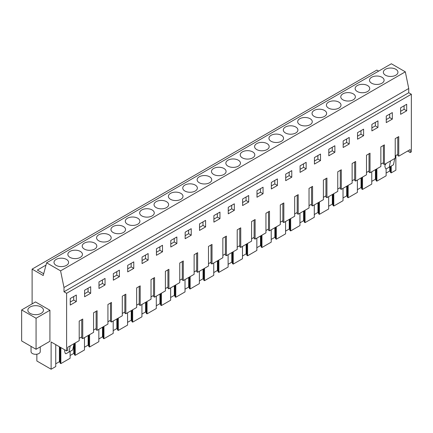 <?xml version="1.0" encoding="UTF-8"?>
<svg xmlns="http://www.w3.org/2000/svg" width="433" height="433" viewBox="0 0 433 433"><rect width="100%" height="100%" fill="white"/><g stroke="black" fill="none" stroke-linecap="round" stroke-linejoin="round"><path stroke-width="0.65" d="M32.112 303.89L32.112 269.12L376.851 70.086L378.637 71.115M32.112 269.12L43.208 275.529L46.618 262.804L391.362 63.77L405.326 71.829L408.736 88.494L408.736 92.738L411.35 94.248L411.35 151.875L410.219 152.53L410.219 149.558L398.755 156.178L398.755 136.59L395.221 138.63L395.221 158.218L384.39 164.47L384.39 144.882L382.112 146.197L380.856 146.922L380.856 166.51L370.026 172.762L370.026 153.179L367.747 154.489L366.491 155.22L366.491 174.802L355.661 181.054L355.661 161.471L353.382 162.786L352.126 163.512L352.126 183.094L341.296 189.351L341.296 169.763L339.017 171.078L337.762 171.804L337.762 191.391L326.931 197.643L326.931 178.055L323.397 180.096L323.397 199.683L312.566 205.935L312.566 186.352L310.293 187.662L309.032 188.393L309.032 207.975L298.202 214.227L298.202 194.644L294.667 196.685L294.667 216.267L283.837 222.519L283.837 202.936L280.303 204.977L280.303 224.559L269.478 230.816L269.478 211.228L265.943 213.269L265.943 232.857L255.113 239.108L255.113 219.52L252.834 220.835L251.578 221.561L251.578 241.149L240.748 247.4L240.748 227.818L238.469 229.127L237.214 229.858L237.214 249.44L226.383 255.692L226.383 236.109L224.105 237.425L222.849 238.15L222.849 257.732L212.018 263.989L212.018 244.401L209.74 245.717L208.484 246.442L208.484 266.03L197.654 272.281L197.654 252.693L194.119 254.734L194.119 274.322L183.289 280.573L183.289 260.985L179.755 263.026L179.755 282.614L168.924 288.865L168.924 269.283L166.651 270.593L165.39 271.323L165.39 290.906L154.559 297.157L154.559 277.575L151.025 279.615L151.025 299.198L140.195 305.454L140.195 285.867L136.66 287.907L136.66 307.495L125.835 313.746L125.835 294.159L123.557 295.474L122.301 296.199L122.301 315.787L111.47 322.038L111.47 302.45L109.192 303.766L107.936 304.496L107.936 324.079L97.106 330.33L97.106 310.748L94.827 312.063L93.571 312.788L93.571 332.371L82.741 338.622L82.741 319.04L79.207 321.08L79.207 340.663L67.737 347.288L67.737 350.254L66.606 350.909L51.121 341.967L51.121 369.23L36.854 360.992L36.854 354.205M395.865 155.512L395.865 170.196L391.237 172.864L391.237 166.055M21.65 309.931L35.506 301.936L49.925 310.261L49.925 341.28L36.069 349.279L21.65 340.95L21.65 309.931L36.069 318.26L36.069 349.279M46.006 265.088L37.357 270.084L43.69 273.737M46.618 262.804L60.582 270.863L63.992 287.528L63.992 291.772L66.606 293.282L66.606 350.909M405.326 71.829L60.582 270.863M395.811 75.218A7.296 4.211 180 0 1 387.86 76.132A7.296 4.211 180 0 1 383.357 72.241A7.296 4.211 180 0 1 385.489 69.258A7.296 4.211 180 0 1 393.445 68.349A7.296 4.211 180 0 1 397.949 72.241A7.296 4.211 180 0 1 395.811 75.218M113.078 226.535A7.296 4.211 180 0 1 121.034 225.625A7.296 4.211 180 0 1 125.538 229.517A7.296 4.211 180 0 1 123.4 232.494A7.296 4.211 180 0 1 115.449 233.409A7.296 4.211 180 0 1 110.945 229.517A7.296 4.211 180 0 1 113.078 226.535M98.719 234.827A7.296 4.211 180 0 1 106.67 233.917A7.296 4.211 180 0 1 111.173 237.809A7.296 4.211 180 0 1 109.035 240.786A7.296 4.211 180 0 1 101.084 241.701A7.296 4.211 180 0 1 96.581 237.809A7.296 4.211 180 0 1 98.719 234.827M227.996 160.194A7.296 4.211 180 0 1 235.947 159.279A7.296 4.211 180 0 1 240.45 163.171A7.296 4.211 180 0 1 238.312 166.148A7.296 4.211 180 0 1 230.361 167.062A7.296 4.211 180 0 1 225.858 163.171A7.296 4.211 180 0 1 227.996 160.194M299.815 118.723A7.296 4.211 180 0 1 307.771 117.814A7.296 4.211 180 0 1 312.274 121.705A7.296 4.211 180 0 1 310.136 124.682A7.296 4.211 180 0 1 302.185 125.597A7.296 4.211 180 0 1 297.677 121.705A7.296 4.211 180 0 1 299.815 118.723M285.45 127.021A7.296 4.211 180 0 1 293.406 126.106A7.296 4.211 180 0 1 297.909 129.997A7.296 4.211 180 0 1 295.771 132.98A7.296 4.211 180 0 1 287.821 133.889A7.296 4.211 180 0 1 283.312 129.997A7.296 4.211 180 0 1 285.45 127.021M271.085 135.312A7.296 4.211 180 0 1 279.041 134.398A7.296 4.211 180 0 1 283.545 138.289A7.296 4.211 180 0 1 281.407 141.272A7.296 4.211 180 0 1 273.456 142.186A7.296 4.211 180 0 1 268.947 138.289A7.296 4.211 180 0 1 271.085 135.312M357.274 85.555A7.296 4.211 180 0 1 365.225 84.641A7.296 4.211 180 0 1 369.728 88.532A7.296 4.211 180 0 1 367.595 91.515A7.296 4.211 180 0 1 359.639 92.424A7.296 4.211 180 0 1 355.136 88.532A7.296 4.211 180 0 1 357.274 85.555M381.955 83.217A7.296 4.211 180 0 1 374.004 84.132A7.296 4.211 180 0 1 369.501 80.24A7.296 4.211 180 0 1 371.638 77.258A7.296 4.211 180 0 1 379.589 76.349A7.296 4.211 180 0 1 384.093 80.24A7.296 4.211 180 0 1 381.955 83.217M328.544 102.139A7.296 4.211 180 0 1 336.495 101.225A7.296 4.211 180 0 1 341.004 105.122A7.296 4.211 180 0 1 338.866 108.098A7.296 4.211 180 0 1 330.909 109.013A7.296 4.211 180 0 1 326.406 105.122A7.296 4.211 180 0 1 328.544 102.139M342.909 93.847A7.296 4.211 180 0 1 350.86 92.933A7.296 4.211 180 0 1 355.369 96.824A7.296 4.211 180 0 1 353.231 99.806A7.296 4.211 180 0 1 345.274 100.716A7.296 4.211 180 0 1 340.771 96.824A7.296 4.211 180 0 1 342.909 93.847M324.501 116.39A7.296 4.211 180 0 1 316.545 117.305A7.296 4.211 180 0 1 312.041 113.414A7.296 4.211 180 0 1 314.179 110.431A7.296 4.211 180 0 1 322.13 109.522A7.296 4.211 180 0 1 326.639 113.414A7.296 4.211 180 0 1 324.501 116.39M213.631 168.486A7.296 4.211 180 0 1 221.582 167.571A7.296 4.211 180 0 1 226.086 171.463A7.296 4.211 180 0 1 223.953 174.445A7.296 4.211 180 0 1 215.997 175.354A7.296 4.211 180 0 1 211.493 171.463A7.296 4.211 180 0 1 213.631 168.486M184.902 185.07A7.296 4.211 180 0 1 192.853 184.155A7.296 4.211 180 0 1 197.361 188.052A7.296 4.211 180 0 1 195.223 191.029A7.296 4.211 180 0 1 187.267 191.943A7.296 4.211 180 0 1 182.764 188.052A7.296 4.211 180 0 1 184.902 185.07M170.537 193.362A7.296 4.211 180 0 1 178.488 192.452A7.296 4.211 180 0 1 182.997 196.344A7.296 4.211 180 0 1 180.859 199.321A7.296 4.211 180 0 1 172.902 200.235A7.296 4.211 180 0 1 168.399 196.344A7.296 4.211 180 0 1 170.537 193.362M156.172 201.659A7.296 4.211 180 0 1 164.129 200.744A7.296 4.211 180 0 1 168.632 204.636A7.296 4.211 180 0 1 166.494 207.618A7.296 4.211 180 0 1 158.543 208.527A7.296 4.211 180 0 1 154.034 204.636A7.296 4.211 180 0 1 156.172 201.659M242.361 151.896A7.296 4.211 180 0 1 250.312 150.987A7.296 4.211 180 0 1 254.815 154.879A7.296 4.211 180 0 1 252.677 157.856A7.296 4.211 180 0 1 244.726 158.77A7.296 4.211 180 0 1 240.223 154.879A7.296 4.211 180 0 1 242.361 151.896M267.042 149.564A7.296 4.211 180 0 1 259.091 150.478A7.296 4.211 180 0 1 254.588 146.587A7.296 4.211 180 0 1 256.72 143.604A7.296 4.211 180 0 1 264.677 142.69A7.296 4.211 180 0 1 269.18 146.587A7.296 4.211 180 0 1 267.042 149.564M209.588 182.737A7.296 4.211 180 0 1 201.632 183.652A7.296 4.211 180 0 1 197.129 179.755A7.296 4.211 180 0 1 199.267 176.778A7.296 4.211 180 0 1 207.218 175.863A7.296 4.211 180 0 1 211.726 179.755A7.296 4.211 180 0 1 209.588 182.737M152.129 215.91A7.296 4.211 180 0 1 144.178 216.819A7.296 4.211 180 0 1 139.67 212.928A7.296 4.211 180 0 1 141.808 209.951A7.296 4.211 180 0 1 149.764 209.036A7.296 4.211 180 0 1 154.267 212.928A7.296 4.211 180 0 1 152.129 215.91M80.311 257.375A7.296 4.211 180 0 1 72.354 258.29A7.296 4.211 180 0 1 67.851 254.393A7.296 4.211 180 0 1 69.989 251.416A7.296 4.211 180 0 1 77.94 250.501A7.296 4.211 180 0 1 82.449 254.393A7.296 4.211 180 0 1 80.311 257.375M94.675 249.083A7.296 4.211 180 0 1 86.719 249.993A7.296 4.211 180 0 1 82.216 246.101A7.296 4.211 180 0 1 84.354 243.124A7.296 4.211 180 0 1 92.305 242.209A7.296 4.211 180 0 1 96.808 246.101A7.296 4.211 180 0 1 94.675 249.083M137.764 224.202A7.296 4.211 180 0 1 129.813 225.117A7.296 4.211 180 0 1 125.305 221.22A7.296 4.211 180 0 1 127.443 218.243A7.296 4.211 180 0 1 135.399 217.328A7.296 4.211 180 0 1 139.902 221.22A7.296 4.211 180 0 1 137.764 224.202M56.133 259.416A7.296 4.211 180 0 1 64.084 258.501A7.296 4.211 180 0 1 68.593 262.393A7.296 4.211 180 0 1 66.455 265.375A7.296 4.211 180 0 1 58.498 266.284A7.296 4.211 180 0 1 53.995 262.393A7.296 4.211 180 0 1 56.133 259.416M408.736 88.494L63.992 287.528M408.736 92.738L63.992 291.772M411.35 94.248L66.606 293.282M406.695 110.81L400.622 114.317L400.628 107.785L406.69 104.283L406.695 110.81L404.081 109.3L404.076 105.793M105.051 284.963L98.973 288.475L98.978 281.937L105.04 278.441L105.051 284.963L102.432 283.453L102.426 279.945M334.877 152.275L334.866 145.748L328.809 149.25L328.799 155.783L334.877 152.275L332.263 150.765L332.257 147.258M320.512 160.567L320.501 154.045L314.445 157.542L314.434 164.075L320.512 160.567L317.898 159.057L314.439 161.054M176.87 243.498L176.859 236.975L170.802 240.472L170.791 247.005L176.87 243.498L174.255 241.987L174.25 238.48M277.418 185.448L271.345 188.956L271.35 182.423L277.412 178.921L277.418 185.448L274.803 183.938L274.798 180.431M263.053 193.74L256.98 197.248L256.986 190.715L263.048 187.213L263.053 193.74L260.439 192.23L260.433 188.723M248.694 202.032L248.683 195.51L242.621 199.007L242.615 205.54L248.694 202.032L246.074 200.522L242.621 202.52M234.329 210.324L228.251 213.837L228.256 207.299L234.318 203.802L234.329 210.324L231.709 208.814L231.709 205.307M191.234 235.206L185.156 238.713L185.167 232.18L191.224 228.678L191.234 235.206L188.62 233.696L188.615 230.188M205.599 226.914L205.588 220.386L199.532 223.888L199.521 230.421L205.599 226.914L202.985 225.404L202.98 221.896M377.971 127.394L377.96 120.872L371.898 124.368L371.893 130.907L377.971 127.394L375.351 125.884L371.898 127.881M363.606 135.691L357.528 139.199L357.539 132.66L363.596 129.164L363.606 135.691L360.987 134.181L360.987 130.674M349.242 143.983L349.231 137.456L343.174 140.958L343.163 147.491L349.242 143.983L346.627 142.473L346.622 138.966M306.147 168.859L306.142 162.337L300.08 165.834L300.069 172.372L306.147 168.859L303.533 167.349L300.074 169.346M219.964 218.622L213.886 222.129L213.897 215.591L219.953 212.094L219.964 218.622L217.35 217.112L217.344 213.604M133.775 268.379L127.703 271.886L127.708 265.353L133.77 261.851L133.775 268.379L131.161 266.869L131.156 263.361M148.14 260.087L148.135 253.559L142.073 257.061L142.067 263.594L148.14 260.087L145.526 258.577L142.067 260.569M162.505 251.79L162.499 245.267L156.437 248.764L156.427 255.302L162.505 251.79L159.891 250.279L159.885 246.772M291.782 177.157L291.777 170.629L285.715 174.126L285.704 180.664L291.782 177.157L289.168 175.646L289.163 172.139M119.411 276.671L113.338 280.178L113.343 273.645L119.405 270.149L119.411 276.671L116.796 275.161L116.791 271.653M392.33 119.102L386.258 122.609L386.263 116.076L392.325 112.58L392.33 119.102L389.716 117.592L389.711 114.085M90.686 293.26L90.676 286.733L84.619 290.229L84.608 296.767L90.686 293.26L88.067 291.75L84.614 293.742M76.322 301.552L76.311 295.025L70.254 298.526L70.243 305.059L76.322 301.552L73.707 300.042L73.702 296.535M407.648 151.041L410.219 152.53M391.237 172.864L390.555 172.469L390.165 171.181L390.165 166.678M386.122 173.07L389.776 170.959L390.165 171.181M386.122 168.848L386.122 175.82L376.878 181.156L376.19 180.767L375.801 179.479L375.801 169.427M371.758 181.367L375.416 179.257L375.801 179.479M371.758 171.76L371.758 184.112L366.627 187.078L362.513 189.454L361.826 189.059L361.436 187.77L361.436 177.725M357.393 189.659L361.052 187.549L361.436 187.77M357.393 180.058L357.393 192.409L348.148 197.746L347.466 197.351L347.071 196.062L347.071 186.017M343.028 197.951L346.687 195.84L347.071 196.062M343.028 188.35L343.028 200.701L333.783 206.038L333.101 205.643L332.706 204.354L332.706 194.309M328.663 206.243L332.322 204.132L332.706 204.354M328.663 196.642L328.663 208.993L319.419 214.33L318.737 213.934L318.342 212.646L318.342 202.601M314.298 214.535L317.957 212.424L318.342 212.646M314.298 204.933L314.298 217.285L305.054 222.627L304.372 222.232L303.977 220.944L303.977 210.893M299.939 222.833L303.593 220.722L303.977 220.944M299.939 213.225L299.939 225.577L290.689 230.919L290.007 230.524L289.612 229.236L289.612 219.19M285.574 231.125L289.228 229.014L289.612 229.236M285.574 221.523L285.574 233.874L276.324 239.211L275.642 238.816L275.247 237.528L275.247 227.482M271.21 239.417L274.863 237.306L275.247 237.528M271.21 229.815L271.21 242.166L261.96 247.503L261.278 247.108L260.882 245.82L260.882 235.774M256.845 247.708L260.498 245.598L260.882 245.82M256.845 238.107L256.845 250.458L251.714 253.424L247.6 255.795L246.913 255.4L246.523 254.111L246.523 244.066M242.48 256L246.133 253.89L246.523 254.111M242.48 246.399L242.48 258.75L233.235 264.092L232.548 263.697L232.158 262.409L232.158 252.358M228.115 264.298L231.774 262.187L232.158 262.409M228.115 254.691L228.115 267.047L218.871 272.384L218.183 271.989L217.794 270.701L217.794 260.655M213.75 272.59L217.409 270.479L217.794 270.701M213.75 262.988L213.75 275.339L204.506 280.676L203.824 280.281L203.429 278.993L203.429 268.947M199.386 280.882L203.045 278.771L203.429 278.993M199.386 271.28L199.386 283.631L190.141 288.968L189.459 288.573L189.064 287.285L189.064 277.239M185.021 289.174L188.68 287.063L189.064 287.285M185.021 279.572L185.021 291.923L179.89 294.889L175.776 297.26L175.094 296.87L174.699 295.582L174.699 285.531M170.656 297.471L174.315 295.355L174.699 295.582M170.656 287.864L170.656 300.215L161.412 305.557L160.73 305.162L160.334 303.874L160.334 293.823M156.297 305.763L159.95 303.652L160.334 303.874M156.297 296.161L156.297 308.512L147.047 313.849L146.365 313.454L145.97 312.166L145.97 302.12M141.932 314.055L145.585 311.944L145.97 312.166M141.932 304.453L141.932 316.804L132.682 322.141L132 321.746L131.605 320.458L131.605 310.412M127.567 322.347L131.221 320.236L131.605 320.458M127.567 312.745L127.567 325.096L118.317 330.433L117.635 330.038L117.24 328.75L117.24 318.704M113.202 330.639L116.856 328.528L117.24 328.75M113.202 321.037L113.202 333.388L103.958 338.73L103.271 338.335L102.881 337.047L102.881 326.996M98.838 338.936L102.497 336.825L102.881 337.047M98.838 329.329L98.838 341.68L93.707 344.646L89.593 347.022L88.906 346.627L88.516 345.339L88.516 335.294M84.473 347.228L88.132 345.117L88.516 345.339M84.473 337.626L84.473 349.978L75.228 355.314L74.541 354.919L74.151 353.631L74.151 343.585M70.108 355.52L73.767 353.409L74.151 353.631M70.108 351.461L70.108 358.27L60.864 363.606L60.182 363.211L59.786 361.923L59.786 346.968M55.743 363.812L59.402 361.701L59.786 361.923M55.743 344.636L55.743 366.562L51.121 369.23M49.925 310.261L36.069 318.26M82.741 338.622L81.75 338.054L81.75 319.608M398.755 156.178L397.765 155.604L397.765 137.164M397.765 154.419L395.221 155.885M384.39 164.47L383.4 163.896L383.4 145.456M383.4 162.711L380.856 164.177M370.026 172.762L369.035 172.193L369.035 153.747M369.035 171.003L366.491 172.469M355.661 181.054L354.67 180.485L354.67 162.039M354.67 179.294L352.126 180.767M341.296 189.351L340.306 188.777L340.306 170.337M340.306 187.586L337.762 189.059M326.931 197.643L325.941 197.069L325.941 178.629M325.941 195.884L323.397 197.351M312.566 205.935L311.576 205.361L311.576 186.921M311.576 204.176L309.032 205.643M298.202 214.227L297.211 213.658L297.211 195.213M297.211 212.468L294.667 213.94M283.837 222.519L282.852 221.95L282.852 203.505M282.852 220.76L280.303 222.232M269.478 230.816L268.487 230.242L268.487 211.802M268.487 229.057L265.943 230.524M255.113 239.108L254.122 238.534L254.122 220.094M254.122 237.349L251.578 238.816M240.748 247.4L239.758 246.832L239.758 228.386M239.758 245.641L237.214 247.108M226.383 255.692L225.393 255.124L225.393 236.678M225.393 253.933L222.849 255.405M212.018 263.989L211.028 263.416L211.028 244.975M211.028 262.225L208.484 263.697M197.654 272.281L196.663 271.707L196.663 253.267M196.663 270.522L194.119 271.989M183.289 280.573L182.298 279.999L182.298 261.559M182.298 278.814L179.755 280.281M168.924 288.865L167.934 288.297L167.934 269.851M167.934 287.106L165.39 288.573M154.559 297.157L153.574 296.589L153.574 278.143M153.574 295.398L151.025 296.87M140.195 305.454L139.209 304.881L139.209 286.44M139.209 303.69L136.66 305.162M125.835 313.746L124.845 313.173L124.845 294.732M124.845 311.987L122.301 313.454M111.47 322.038L110.48 321.465L110.48 303.024M110.48 320.279L107.936 321.746M97.106 330.33L96.115 329.762L96.115 311.316M96.115 328.571L93.571 330.043M81.75 336.863L79.207 338.335M400.622 111.297L404.081 109.3M98.978 285.45L102.432 283.453M328.804 152.762L332.263 150.765M317.892 155.55L317.898 159.057M170.797 243.985L174.255 241.987M271.345 185.936L274.803 183.938M256.98 194.228L260.439 192.23M246.068 197.015L246.074 200.522M228.256 210.811L231.709 208.814M185.162 235.693L188.62 233.696M199.526 227.401L202.985 225.404M375.351 122.377L375.351 125.884M357.534 136.173L360.987 134.181M343.169 144.47L346.627 142.473M303.528 163.842L303.533 167.349M213.891 219.103L217.35 217.112M127.703 268.866L131.161 266.869M145.52 255.069L145.526 258.577M156.432 252.277L159.891 250.279M285.71 177.638L289.168 175.646M113.338 277.158L116.796 275.161M386.258 119.589L389.716 117.592M88.067 288.243L88.067 291.75M70.249 302.039L73.707 300.042M60.864 363.606L60.864 347.591M73.767 353.409L73.767 344.803M75.228 355.314L75.228 342.963M88.132 345.117L88.132 335.515M89.593 347.022L89.593 334.671M102.497 336.825L102.497 327.218M103.958 338.73L103.958 326.374M116.856 328.528L116.856 318.926M118.317 330.433L118.317 318.082M131.221 320.236L131.221 310.634M132.682 322.141L132.682 309.79M145.585 311.944L145.585 302.342M147.047 313.849L147.047 301.498M159.95 303.652L159.95 294.05M161.412 305.557L161.412 293.206M174.315 295.355L174.315 285.753M175.776 297.26L175.776 284.909M188.68 287.063L188.68 277.461M190.141 288.968L190.141 276.617M203.045 278.771L203.045 269.169M204.506 280.676L204.506 268.325M217.409 270.479L217.409 260.877M218.871 272.384L218.871 260.033M231.774 262.187L231.774 252.58M233.235 264.092L233.235 251.741M246.133 253.89L246.133 244.288M247.6 255.795L247.6 243.443M260.498 245.598L260.498 235.996M261.96 247.503L261.96 235.151M274.863 237.306L274.863 227.704M276.324 239.211L276.324 226.86M289.228 229.014L289.228 219.412M290.689 230.919L290.689 218.568M303.593 220.722L303.593 211.115M305.054 222.627L305.054 210.27M317.957 212.424L317.957 202.823M319.419 214.33L319.419 201.978M332.322 204.132L332.322 194.531M333.783 206.038L333.783 193.686M346.687 195.84L346.687 186.239M348.148 197.746L348.148 185.394M361.052 187.549L361.052 177.947M362.513 189.454L362.513 177.102M375.416 179.257L375.416 169.649M376.878 181.156L376.878 168.805M389.776 170.959L389.776 166.9M59.402 361.701L59.402 346.746M390.555 172.469L390.555 166.451M376.19 180.767L376.19 169.2M361.826 189.059L361.826 177.498M347.466 197.351L347.466 185.789M333.101 205.643L333.101 194.081M318.737 213.934L318.737 202.373M304.372 222.232L304.372 210.665M290.007 230.524L290.007 218.963M275.642 238.816L275.642 227.255M261.278 247.108L261.278 235.547M246.913 255.4L246.913 243.839M232.548 263.697L232.548 252.13M218.183 271.989L218.183 260.428M203.824 280.281L203.824 268.72M189.459 288.573L189.459 277.012M175.094 296.87L175.094 285.304M160.73 305.162L160.73 293.601M146.365 313.454L146.365 301.893M132 321.746L132 310.185M117.635 330.038L117.635 318.477M103.271 338.335L103.271 326.769M88.906 346.627L88.906 335.066M74.541 354.919L74.541 343.358M60.182 363.211L60.182 347.196M43.127 311.446A7.799 4.503 0 0 0 43.446 310.18A7.799 4.503 0 0 0 36.756 305.72A7.799 4.503 0 0 0 28.167 308.913A7.799 4.503 0 0 0 27.847 310.18A7.799 4.503 0 0 0 34.537 314.634A7.799 4.503 0 0 0 43.127 311.446M386.101 163.485L385.051 165.325A1.997 1.153 60 0 0 384.969 166.608L385.354 168.047A0.785 0.455 60 0 0 386.263 168.816L389.224 167.219L390.523 160.93M394.761 158.478L393.467 164.773L389.224 167.219M395.221 156.264L395.307 155.837M74 343.672L72.701 349.961L66.005 353.712A0.785 0.455 60 0 1 65.102 352.944L64.717 351.504A1.997 1.153 60 0 1 64.798 350.221L64.966 349.961M68.971 352.121L70.265 345.826M40.247 346.865L40.247 351.645A4.601 2.658 180 0 1 36.94 354.194A4.601 2.658 180 0 1 31.046 351.645L31.046 346.378"/></g></svg>
